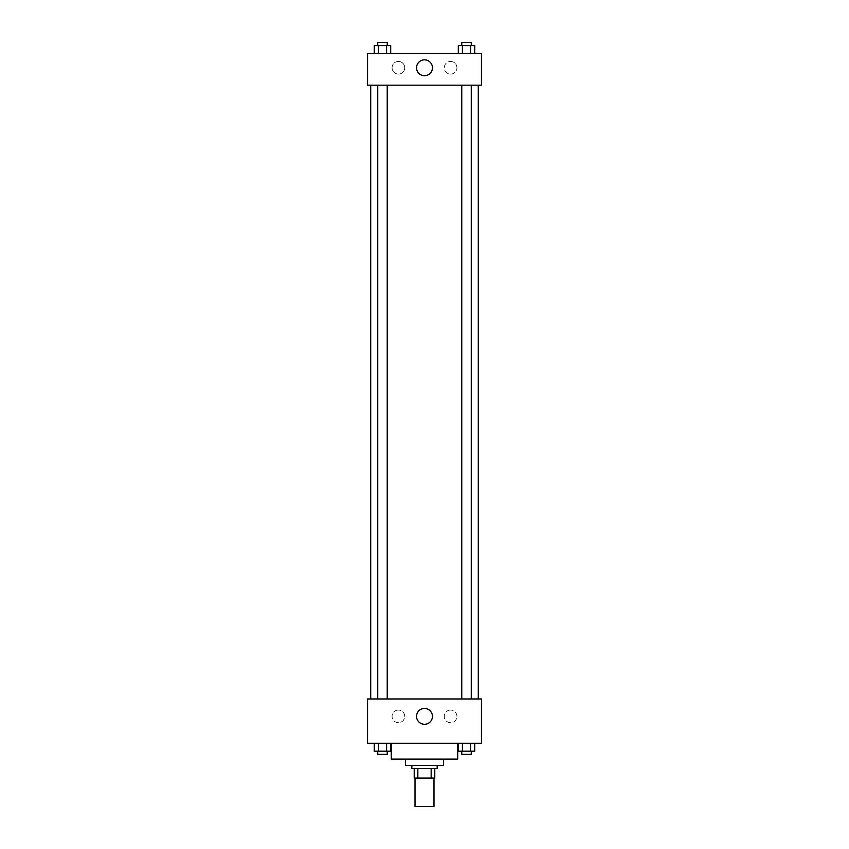 <?xml version="1.0" encoding="UTF-8"?>
<svg xmlns="http://www.w3.org/2000/svg" width="849" height="849" viewBox="0 0 849 849"><rect width="100%" height="100%" fill="white"/><g stroke="black" fill="none" stroke-linecap="round" stroke-linejoin="round"><path stroke-width="0.64" stroke-dasharray="4.25 3.18" d="M433.988 806.55L415.012 806.55M433.988 778.077L415.012 778.077L433.988 778.077M417.846 778.077L414.216 778.077L414.216 768.578L417.846 768.578L417.846 778.077L434.784 778.077M431.154 768.578L417.846 768.578L431.154 768.578L431.154 778.077M417.846 768.578L414.216 768.578M411.839 768.578L437.161 768.578M405.514 765.416L443.486 765.416M391.283 759.091L457.717 759.091M424.5 743.268L391.283 743.268L424.5 743.268M367.553 743.268L481.447 743.268L481.447 698.971L367.553 698.971L367.553 743.268M458.301 743.268L458.301 751.185L462.408 751.185L458.301 751.185L462.408 751.185L462.408 743.268L470.633 743.268L458.301 743.268L474.74 743.268L458.301 743.268L462.408 743.268L462.408 751.185L474.74 751.185L470.633 751.185L474.74 751.185L474.74 743.268L470.633 743.268L470.633 751.185L462.408 751.185L470.633 751.185L470.633 743.268L474.74 743.268L462.408 743.268L474.74 743.268M390.699 743.268L374.26 743.268L386.592 743.268L386.592 751.185L390.699 751.185L386.592 751.185L390.699 751.185L390.699 743.268L374.26 743.268L378.367 743.268L378.367 751.185L386.592 751.185L378.367 751.185L386.592 751.185L386.592 743.268L386.592 751.185M367.553 711.632L367.553 717.172L367.553 711.632M424.5 724.314A7.938 7.938 0 0 0 431.377 712.407A7.938 7.938 0 0 0 417.623 712.407A7.938 7.938 0 0 0 424.5 724.314M481.447 711.632L481.447 717.172L481.447 711.632M398.393 710.051A6.325 6.325 0 0 0 392.917 719.538A6.325 6.325 0 0 0 403.88 719.538A6.325 6.325 0 0 0 398.393 710.051A6.325 6.325 0 0 1 403.88 719.538A6.325 6.325 0 0 1 392.917 719.538A6.325 6.325 0 0 1 398.393 710.051M450.607 710.051A6.325 6.325 0 0 0 445.12 719.538A6.325 6.325 0 0 0 456.083 719.538A6.325 6.325 0 0 0 450.607 710.051A6.325 6.325 0 0 1 456.083 719.538A6.325 6.325 0 0 1 445.12 719.538A6.325 6.325 0 0 1 450.607 710.051M461.771 698.971L471.259 698.971L461.771 698.971L471.259 698.971L461.771 698.971L461.771 85.165L471.259 85.165L461.771 85.165M387.229 698.971L377.741 698.971L387.229 698.971L377.741 698.971L387.229 698.971L387.229 85.165L377.741 85.165L387.229 85.165M478.284 698.971L370.716 698.971L478.284 698.971M478.284 85.165L370.716 85.165L478.284 85.165M471.259 85.165L471.259 698.971M481.447 85.165L367.553 85.165L367.553 53.519L481.447 53.519L481.447 85.165M392.068 67.761A6.325 6.325 0 0 0 398.393 74.086A6.325 6.325 0 0 0 404.729 67.761A6.325 6.325 0 0 0 398.393 61.436A6.325 6.325 0 0 0 392.068 67.761M456.932 67.761A6.325 6.325 0 0 0 450.607 61.436A6.325 6.325 0 0 0 444.271 67.761A6.325 6.325 0 0 0 450.607 74.086A6.325 6.325 0 0 0 456.932 67.761M458.301 53.519L474.74 53.519L458.301 53.519L474.74 53.519L458.301 53.519L474.74 53.519L458.301 53.519L458.301 45.613L474.74 45.613L470.633 45.613L470.633 53.519L470.633 45.613L462.408 45.613L462.408 53.519L462.408 45.613L458.301 45.613L474.74 45.613L474.74 53.519M374.26 53.519L390.699 53.519L374.26 53.519L390.699 53.519L374.26 53.519L374.26 45.613L390.699 45.613L386.592 45.613L386.592 53.519L386.592 45.613L378.367 45.613L378.367 53.519L378.367 45.613L374.26 45.613L390.699 45.613L390.699 53.519M398.393 61.436A6.325 6.325 0 0 1 403.88 70.923A6.325 6.325 0 0 1 392.917 70.923A6.325 6.325 0 0 1 398.393 61.436M450.607 61.436A6.325 6.325 0 0 1 456.083 70.923A6.325 6.325 0 0 1 445.12 70.923A6.325 6.325 0 0 1 450.607 61.436M367.553 78.044L367.553 66.975L367.553 78.044M481.447 66.975L481.447 78.044L481.447 66.975M432.438 67.761A7.938 7.938 0 0 0 420.531 60.895A7.938 7.938 0 0 0 420.531 74.638A7.938 7.938 0 0 0 432.438 67.761M471.259 45.613L461.771 45.613L471.259 45.613L461.771 45.613L471.259 45.613L471.259 42.45L461.771 42.45L471.259 42.45L461.771 42.45L461.771 45.613M387.229 45.613L377.741 45.613L387.229 45.613L377.741 45.613L387.229 45.613L387.229 42.45L377.741 42.45L387.229 42.45L377.741 42.45L377.741 45.613M470.633 45.613L470.633 53.519M462.408 45.613L462.408 53.519M386.592 45.613L386.592 53.519M378.367 45.613L378.367 53.519M471.259 751.185L461.771 751.185L471.259 751.185L461.771 751.185L471.259 751.185L471.259 754.347L461.771 754.347L471.259 754.347L461.771 754.347L461.771 751.185M374.26 743.268L378.367 743.268L374.26 743.268L374.26 751.185L378.367 751.185L374.26 751.185L378.367 751.185L378.367 743.268L386.592 743.268L374.26 743.268L386.592 743.268M387.229 751.185L377.741 751.185L387.229 751.185L377.741 751.185L387.229 751.185L387.229 754.347L377.741 754.347L387.229 754.347L377.741 754.347L377.741 751.185M470.633 743.268L470.633 751.185M462.408 743.268L462.408 751.185M378.367 743.268L378.367 751.185M377.741 85.165L377.741 698.971"/><path stroke-width="1.27" d="M415.012 778.077L415.012 806.55L433.988 806.55L433.988 778.077M431.154 768.578L431.154 778.077L414.216 778.077L414.216 768.578M431.154 778.077L434.784 778.077L434.784 768.578L434.784 778.077M437.161 765.416L437.161 768.578L411.839 768.578L411.839 765.416M417.846 768.578L417.846 778.077M443.486 759.091L443.486 765.416L405.514 765.416L405.514 759.091M457.717 743.268L457.717 759.091L391.283 759.091L391.283 743.268M481.447 743.268L367.553 743.268L367.553 698.971L481.447 698.971L481.447 743.268M424.5 724.314A7.938 7.938 0 0 1 417.623 712.407A7.938 7.938 0 0 1 431.377 712.407A7.938 7.938 0 0 1 424.5 724.314M478.284 85.165L478.284 698.971M461.771 698.971L461.771 85.165M387.229 85.165L387.229 698.971M481.447 85.165L367.553 85.165L367.553 53.519L481.447 53.519L481.447 85.165M432.438 67.761A7.938 7.938 0 0 1 420.531 74.638A7.938 7.938 0 0 1 420.531 60.895A7.938 7.938 0 0 1 432.438 67.761M474.74 53.519L474.74 45.613L458.301 45.613L458.301 53.519M470.633 45.613L470.633 53.519M462.408 45.613L462.408 53.519M461.771 45.613L461.771 42.45L471.259 42.45L471.259 45.613M390.699 53.519L390.699 45.613L374.26 45.613L374.26 53.519M386.592 45.613L386.592 53.519M378.367 45.613L378.367 53.519M377.741 45.613L377.741 42.45L387.229 42.45L387.229 45.613M474.74 743.268L474.74 751.185L458.301 751.185L458.301 743.268M470.633 743.268L470.633 751.185M462.408 743.268L462.408 751.185M471.259 751.185L471.259 754.347L461.771 754.347L461.771 751.185M390.699 743.268L390.699 751.185L374.26 751.185L374.26 743.268M386.592 743.268L386.592 751.185M378.367 743.268L378.367 751.185M387.229 751.185L387.229 754.347L377.741 754.347L377.741 751.185M370.716 85.165L370.716 698.971M471.259 698.971L471.259 85.165M377.741 85.165L377.741 698.971"/></g></svg>
